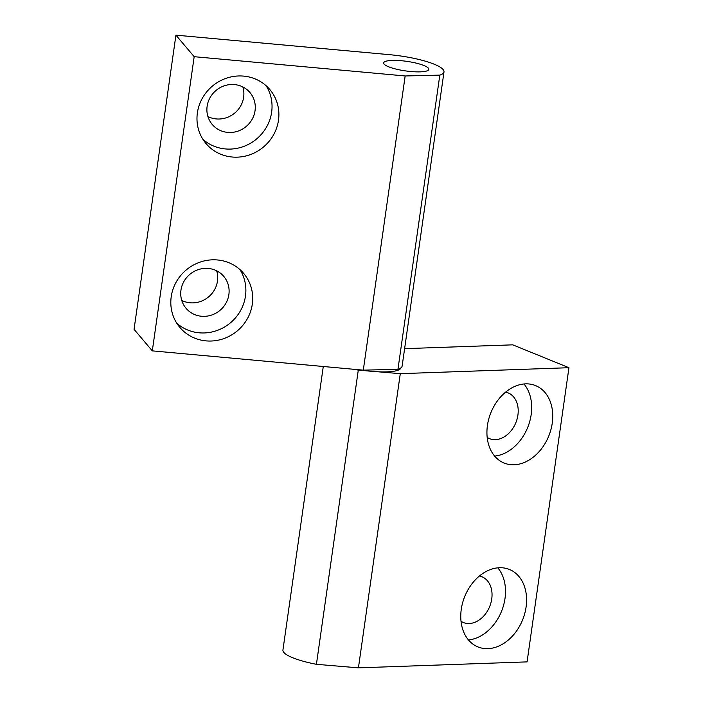 <?xml version="1.0" encoding="UTF-8"?>
<svg xmlns="http://www.w3.org/2000/svg" width="703" height="703" viewBox="0 0 703 703"><rect width="100%" height="100%" fill="white"/><g stroke="black" fill="none" stroke-linecap="round" stroke-linejoin="round"><path stroke-width="1.05" d="M487.434 425.464A41.802 31.204 112.1 0 0 504.086 463.04A41.802 31.204 112.1 0 0 548.744 436.08A41.802 31.204 112.1 0 0 535.598 385.604A41.802 31.204 112.1 0 0 487.434 425.464M494.631 456.089A41.802 31.204 112.1 0 0 527.672 427.503A41.802 31.204 112.1 0 0 523.972 383.979M487.188 437.442A24.702 18.436 112.1 0 0 489.455 438.628A24.702 18.436 112.1 0 0 515.844 422.696A24.702 18.436 112.1 0 0 508.076 392.863A24.702 18.436 112.1 0 0 505.624 392.125M461.265 609.334A41.802 31.204 112.1 0 0 477.917 646.901A41.802 31.204 112.1 0 0 522.584 619.949A41.802 31.204 112.1 0 0 509.429 569.465A41.802 31.204 112.1 0 0 461.265 609.334M468.47 639.95A41.802 31.204 112.1 0 0 501.503 611.373A41.802 31.204 112.1 0 0 497.803 567.839M461.019 621.311A24.702 18.436 112.1 0 0 463.286 622.489A24.702 18.436 112.1 0 0 489.675 606.557A24.702 18.436 112.1 0 0 481.906 576.732A24.702 18.436 112.1 0 0 479.455 575.985M323.283 366.491L282.922 650.073A45.598 9.64 8.1 0 0 316.42 664.309L358.425 667.85L527.074 661.883L568.947 367.704L512.742 344.839L404.612 348.662M354.409 369.339A45.598 9.64 8.1 0 0 358.284 370.13L316.42 664.309M377.467 371.746L400.288 373.671L358.425 667.85M358.284 370.13L367.66 370.92M400.288 373.671L568.947 367.704M382.133 369.69A37.241 7.874 8.1 0 0 390.218 369.497M400.895 367.889A37.241 7.874 -171.9 0 1 359.725 369.831M401.668 60.748A22.804 4.816 -171.9 0 1 428.804 69.351A22.804 4.816 -171.9 0 1 405.552 70.906A22.804 4.816 -171.9 0 1 383.653 62.918A22.804 4.816 -171.9 0 1 401.668 60.748M252.315 304.135A41.802 39.746 139.7 0 0 243.66 273.397A41.802 39.746 139.7 0 0 186.067 270.101A41.802 39.746 139.7 0 0 179.88 327.449A41.802 39.746 139.7 0 0 222.64 339.004A41.802 39.746 139.7 0 0 252.315 304.135M176.734 323.178A41.802 39.746 139.7 0 0 218.405 329.997A41.802 39.746 139.7 0 0 245.47 296.06A41.802 39.746 139.7 0 0 239.951 269.601M228.879 294.539A24.702 23.489 139.7 0 0 223.765 276.376A24.702 23.489 139.7 0 0 189.74 274.434A24.702 23.489 139.7 0 0 186.075 308.318A24.702 23.489 139.7 0 0 211.348 315.146A24.702 23.489 139.7 0 0 228.879 294.539M181.752 300.418A24.702 23.489 139.7 0 0 217.473 281.077A24.702 23.489 139.7 0 0 216.682 270.822M278.485 120.266A41.802 39.746 139.7 0 0 269.82 89.536A41.802 39.746 139.7 0 0 212.236 86.241A41.802 39.746 139.7 0 0 206.041 143.588A41.802 39.746 139.7 0 0 248.8 155.143A41.802 39.746 139.7 0 0 278.485 120.266M202.903 139.308A41.802 39.746 139.7 0 0 244.574 146.127A41.802 39.746 139.7 0 0 271.639 112.19A41.802 39.746 139.7 0 0 266.121 85.74M255.048 110.679A24.702 23.489 139.7 0 0 249.934 92.515A24.702 23.489 139.7 0 0 215.9 90.564A24.702 23.489 139.7 0 0 212.244 124.457A24.702 23.489 139.7 0 0 237.509 131.285A24.702 23.489 139.7 0 0 255.048 110.679M207.921 116.557A24.702 23.489 139.7 0 0 243.642 97.216A24.702 23.489 139.7 0 0 242.851 86.952M389.726 54.693A45.598 9.64 -171.9 0 1 443.997 71.882A45.598 9.64 -171.9 0 1 439.814 75.124L405.165 75.968L194.177 56.688L175.926 35.15L389.726 54.693M443.997 71.882L402.134 366.07A45.598 9.64 -171.9 0 1 397.951 369.303L439.814 75.124M397.951 369.303L363.302 370.156L405.165 75.968M363.302 370.156L152.305 350.867L194.177 56.688M152.305 350.867L134.053 329.329L175.926 35.15"/></g></svg>
